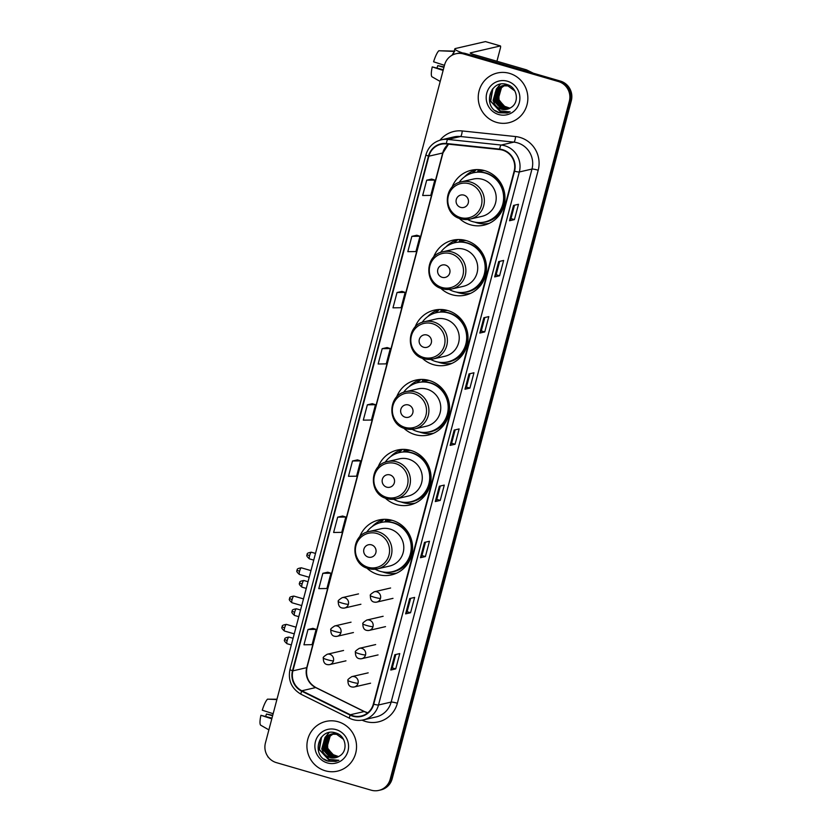 <?xml version="1.0" encoding="UTF-8"?>
<svg xmlns="http://www.w3.org/2000/svg" width="832" height="832" viewBox="0 0 832 832"><rect width="100%" height="100%" fill="white"/><g stroke="black" fill="none" stroke-linecap="round" stroke-linejoin="round"><path stroke-width="1.25" d="M366.756 568.006A28.174 27.362 -103 0 0 378.04 574.506A28.174 27.362 -103 0 0 391.529 574.891A28.174 27.362 -103 0 0 412.589 548.236A28.174 27.362 -103 0 0 392.34 520.385A28.174 27.362 -103 0 0 378.851 519.99A28.174 27.362 -103 0 0 359.601 537.035M383.646 519.334A28.174 27.362 -103 0 0 382.554 519.844M385.237 498.066A28.174 27.362 -103 0 0 396.521 504.556A28.174 27.362 -103 0 0 410.01 504.941A28.174 27.362 -103 0 0 431.07 478.286A28.174 27.362 -103 0 0 410.821 450.434A28.174 27.362 -103 0 0 397.332 450.05A28.174 27.362 -103 0 0 378.082 467.095M402.126 449.394A28.174 27.362 -103 0 0 401.034 449.894M403.718 428.116A28.174 27.362 -103 0 0 415.002 434.606A28.174 27.362 -103 0 0 428.49 435.001A28.174 27.362 -103 0 0 449.55 408.346A28.174 27.362 -103 0 0 429.302 380.494A28.174 27.362 -103 0 0 415.813 380.099A28.174 27.362 -103 0 0 396.562 397.145M420.607 379.444A28.174 27.362 -103 0 0 419.515 379.954M422.198 358.176A28.174 27.362 -103 0 0 433.482 364.666A28.174 27.362 -103 0 0 446.971 365.05A28.174 27.362 -103 0 0 468.031 338.395A28.174 27.362 -103 0 0 447.782 310.544A28.174 27.362 -103 0 0 434.294 310.159A28.174 27.362 -103 0 0 415.043 327.205M439.088 309.504A28.174 27.362 -103 0 0 437.996 310.003M440.679 288.226A28.174 27.362 -103 0 0 451.963 294.715A28.174 27.362 -103 0 0 465.452 295.11A28.174 27.362 -103 0 0 486.512 268.455A28.174 27.362 -103 0 0 466.263 240.604A28.174 27.362 -103 0 0 452.774 240.209A28.174 27.362 -103 0 0 433.524 257.254M457.569 239.554A28.174 27.362 -103 0 0 456.477 240.063M459.16 218.286A28.174 27.362 -103 0 0 470.444 224.775A28.174 27.362 -103 0 0 483.933 225.16A28.174 27.362 -103 0 0 504.993 198.505A28.174 27.362 -103 0 0 484.744 170.654A28.174 27.362 -103 0 0 471.255 170.269A28.174 27.362 -103 0 0 452.005 187.314M476.05 169.614A28.174 27.362 -103 0 0 474.947 170.113M477.786 171.475A25.782 25.033 77 0 1 481.177 170.425A25.782 25.033 77 0 1 482.654 170.134M482.924 170.196A25.782 25.033 -103 0 0 480.823 171.059M459.306 241.426A25.782 25.033 77 0 1 462.696 240.375A25.782 25.033 77 0 1 464.173 240.084M464.443 240.136A25.782 25.033 -103 0 0 462.342 240.999M440.825 311.366A25.782 25.033 77 0 1 444.215 310.315A25.782 25.033 77 0 1 445.692 310.024M445.962 310.086A25.782 25.033 -103 0 0 443.862 310.95M422.344 381.316A25.782 25.033 77 0 1 425.734 380.266A25.782 25.033 77 0 1 427.211 379.974M427.482 380.026A25.782 25.033 -103 0 0 425.381 380.89M403.863 451.266A25.782 25.033 77 0 1 407.254 450.216A25.782 25.033 77 0 1 408.73 449.914M409.001 449.977A25.782 25.033 -103 0 0 406.9 450.84M385.382 521.206A25.782 25.033 77 0 1 388.783 520.156A25.782 25.033 77 0 1 390.25 519.865M390.52 519.927A25.782 25.033 -103 0 0 388.419 520.79M487.323 223.673A28.174 27.362 -103 0 0 488.53 223.652M468.842 293.623A28.174 27.362 -103 0 0 470.049 293.592M450.362 363.563A28.174 27.362 -103 0 0 451.568 363.542M431.881 433.514A28.174 27.362 -103 0 0 433.087 433.482M413.4 503.464A28.174 27.362 -103 0 0 414.606 503.433M394.919 573.404A28.174 27.362 -103 0 0 396.126 573.383M378.81 790.4L380.786 789.942A15.943 15.486 -103 0 0 392.174 778.762L571.314 100.745A15.943 15.486 -103 0 0 560.394 81.078L465.566 53.518A15.943 15.486 -103 0 0 457.933 53.29L456.945 53.518A15.943 15.486 -103 0 1 464.578 53.747A15.943 15.486 -103 0 0 456.945 53.518L455.957 53.747A15.943 15.486 -103 0 0 444.569 64.938L265.429 742.945A15.943 15.486 -103 0 0 276.359 762.622L371.176 790.182A15.943 15.486 -103 0 0 390.198 779.22L569.338 101.202A15.943 15.486 -103 0 0 558.407 81.536L463.59 53.966A15.943 15.486 -103 0 0 455.957 53.747M558.407 81.536L464.578 53.747L559.406 81.307A15.943 15.486 -103 0 1 570.326 100.974A15.943 15.486 -103 0 0 559.406 81.307L560.394 81.078M390.198 779.22L391.186 778.991L570.326 100.974L391.186 778.991A15.943 15.486 -103 0 1 379.798 790.171A15.943 15.486 -103 0 0 391.186 778.991L392.174 778.762M509.517 73.372A25.511 24.773 -103 0 0 497.307 73.018A25.511 24.773 -103 0 0 478.234 97.157A25.511 24.773 -103 0 0 496.569 122.377A25.511 24.773 -103 0 0 508.778 122.73A25.511 24.773 -103 0 0 527.852 98.592A25.511 24.773 -103 0 0 509.517 73.372A25.511 24.773 -103 0 0 497.307 73.018A25.511 24.773 -103 0 0 478.234 97.157A25.511 24.773 -103 0 0 496.569 122.377A25.511 24.773 -103 0 0 508.778 122.73A25.511 24.773 -103 0 0 527.852 98.592A25.511 24.773 -103 0 0 509.517 73.372M338.198 721.77A25.511 24.773 -103 0 0 325.988 721.417A25.511 24.773 -103 0 0 306.914 745.555A25.511 24.773 -103 0 0 325.25 770.786A25.511 24.773 -103 0 0 337.47 771.139A25.511 24.773 -103 0 0 356.543 746.99A25.511 24.773 -103 0 0 338.198 721.77A25.511 24.773 -103 0 0 325.988 721.417A25.511 24.773 -103 0 0 306.914 745.555A25.511 24.773 -103 0 0 325.25 770.786A25.511 24.773 -103 0 0 337.47 771.139A25.511 24.773 -103 0 0 356.543 746.99A25.511 24.773 -103 0 0 338.198 721.77M502.497 150.103A17.004 16.515 77 0 1 514.155 171.09L373.318 704.101A17.004 16.515 77 0 1 350.324 714.75L301.85 690.768A17.004 16.515 77 0 1 292.906 670.842L428.875 156.187A17.004 16.515 77 0 1 446.326 143.936L499.658 149.552A17.004 16.515 77 0 1 502.497 150.103M502.601 149.698A17.43 16.931 -103 0 0 499.699 149.126L446.368 143.51A17.43 16.931 -103 0 0 428.48 156.073L292.5 670.727A17.43 16.931 -103 0 0 301.673 691.153L350.147 715.125A17.43 16.931 -103 0 0 373.724 704.215L514.55 171.205A17.43 16.931 -103 0 0 502.601 149.698M395.73 668.897L392.267 667.888L390.79 670.03L395.73 668.897L399.776 653.578L394.836 654.722L390.79 670.03M410.571 612.726L407.108 611.728L405.621 613.87L410.571 612.726L414.617 597.418L409.677 598.551L405.621 613.87M425.402 556.566L421.938 555.568L420.462 557.71L425.402 556.566L429.447 541.258L424.507 542.391L420.462 557.71M440.242 500.406L436.779 499.408L435.302 501.55L440.242 500.406L444.288 485.098L439.348 486.231L435.302 501.55M514.436 219.606L510.973 218.598L509.496 220.75L514.436 219.606L518.482 204.287L513.542 205.431L509.496 220.75M499.595 275.766L496.132 274.758L494.655 276.91L499.595 275.766L503.641 260.447L498.701 261.591L494.655 276.91M484.754 331.926L481.291 330.918L479.814 333.07L484.754 331.926L488.8 316.607L483.86 317.751L479.814 333.07M469.924 388.086L466.461 387.078L464.974 389.23L469.924 388.086L473.97 372.767L469.03 373.911L464.974 389.23M455.083 444.246L451.62 443.238L450.143 445.39L455.083 444.246L459.129 428.927L454.189 430.071L450.143 445.39M342.607 516.038L337.678 517.15L333.622 532.47L341.754 532.355L345.8 517.036L342.566 516.027M327.766 572.198L322.837 573.31L318.791 588.63L326.914 588.515L330.959 573.206L327.725 572.187M312.936 628.358L307.996 629.481L303.95 644.79L312.073 644.675L316.118 629.366L312.884 628.347M387.119 347.558L382.19 348.67L378.144 363.99L386.266 363.875L390.312 348.556L387.078 347.547M401.96 291.398L397.03 292.51L392.985 307.83L401.107 307.715L405.153 292.396L401.918 291.377M416.801 235.238L411.861 236.35L407.815 251.67L415.938 251.555L419.994 236.236L416.759 235.217M431.642 179.078L426.702 180.19L422.656 195.51L430.778 195.395L434.824 180.076L431.6 179.057M357.448 459.878L352.508 460.99L348.462 476.31L356.585 476.195L360.641 460.876L357.406 459.867M367.349 404.83L363.303 420.15L371.426 420.035L375.471 404.716L372.289 403.686L367.349 404.83L375.471 404.716M451.62 443.258L455.156 429.853M466.45 387.098L469.997 373.693M481.291 330.928L484.838 317.522M496.132 274.768L499.668 261.362M510.973 218.608L514.509 205.202M436.779 499.418L440.315 486.013M421.938 555.578L425.485 542.173M407.098 611.738L410.644 598.333M392.267 667.898L395.803 654.493M382.19 348.67L390.312 348.556M397.03 292.51L405.153 292.396M411.861 236.35L419.994 236.236M426.702 180.19L434.824 180.076M352.508 460.99L360.641 460.876M337.678 517.15L345.8 517.036M322.837 573.31L330.959 573.206M307.996 629.481L316.118 629.366M509.153 108.555L505.762 108.077L497.775 99.414L501.093 87.818L504.473 85.467M504.66 85.384L505.222 85.155M505.409 85.082L505.991 84.895M506.178 84.833L506.771 84.687M509.35 108.462L506.147 107.994L498.17 99.32L501.478 87.724L504.67 85.467M504.858 85.384L505.43 85.134M505.617 85.062L506.189 84.864M506.376 84.802L506.958 84.646M508.394 108.867L504.192 108.441L496.205 99.778L499.522 88.171L503.651 85.519M503.849 85.446L504.421 85.259M504.608 85.197L507.655 84.75M508.591 108.794L504.587 108.358L496.6 99.684L499.907 88.088L503.859 85.498M504.046 85.426L504.618 85.228M504.816 85.166L505.398 84.999M505.201 85.051L507.468 84.677M507.614 109.127L502.622 108.805L494.645 100.142L497.952 88.535L502.85 85.613M503.048 85.561L509.361 85.509M507.811 109.065L503.017 108.711L495.03 100.048L498.347 88.452L503.048 85.592M503.246 85.53L503.828 85.363M503.63 85.405L508.726 85.197M494.697 104.322A12.012 11.669 -103 0 0 510.806 107.619C519.802 102.679 517.306 87.339 507.364 84.646C490.11 78.322 481.874 107.11 498.618 112.559L506.958 113.048L510.193 111.883L500.354 110.947L494.697 104.322L493.074 100.495L496.382 88.899L502.06 85.769L507.936 85.914L514.821 90.927M507.031 109.283L501.446 109.075L493.459 100.412L496.777 88.806L502.258 85.727M502.06 85.769L508.331 85.821M509.902 108.17L504.036 106.101L499.013 99.83L498.805 91.676M504.036 106.101A12.012 11.669 -103 0 0 509.964 108.139M507.437 81.234A17.326 16.827 -103 0 0 486.772 93.142A17.326 16.827 -103 0 0 498.649 114.514A17.326 16.827 -103 0 0 519.314 102.606A17.326 16.827 -103 0 0 507.437 81.234M507.25 112.975L499.637 112.788L495.258 110.635M507.78 112.83L501.207 112.424L490.714 101.14L492.877 88.577M497.765 105.331L495.425 100.058L495.144 93.922M495.622 91.749L496.85 88.733M497.141 88.213L500.479 84.188M507.686 112.861L501.01 112.476L490.516 101.182L492.211 89.388M496.652 103.875L495.227 100.1L494.79 95.763M495.186 92.726L496.486 89.107M496.808 88.504L500.292 84.23M462.571 52.957A21.258 2.423 -165.2 0 1 454.813 48.901A21.258 2.423 -165.2 0 1 455.406 48.526L485.42 41.6A2.662 0.562 -73.8 0 1 485.493 41.6A2.662 0.562 -73.8 0 1 485.545 41.631M496.933 61.246L500.334 48.36A2.662 0.562 106.2 0 0 500.458 45.958A2.662 0.562 106.2 0 0 500.396 45.947L470.371 52.884A5.314 0.603 14.8 0 0 470.226 52.978A5.314 0.603 14.8 0 0 474.126 54.621L526.313 69.784A2.662 2.579 77 0 1 526.739 69.95L533.312 73.206M453.887 52.385A17.545 3.682 106.2 0 0 452.046 55.255M444.475 65.312L433.586 61.797A13.822 2.902 106.2 0 1 438.88 50.742L454.813 51.459M443.31 69.722L432.234 66.903L443.123 70.418M432.234 66.903A13.822 2.902 106.2 0 0 432.006 76.794L440.201 81.463M444.059 66.893L437.778 65.624L443.914 67.413M436.987 67.891A10.629 2.226 106.2 0 0 437.778 65.624M454.23 51.095L440.034 50.794M460.658 207.376A6.375 6.198 -103 0 0 468.26 202.987A6.375 6.198 -103 0 0 463.892 195.125A6.375 6.198 -103 0 0 456.279 199.514A6.375 6.198 -103 0 0 460.658 207.376M460.897 218.826A19.136 18.585 -103 0 0 470.059 219.097L481.894 216.362A19.136 18.585 -103 0 0 496.205 198.255A19.136 18.585 -103 0 0 482.446 179.338A19.136 18.585 -103 0 0 473.283 179.067L461.448 181.802C442.978 184.943 442.447 214.646 460.762 218.826L470.059 219.097A19.136 18.585 -103 0 0 484.359 200.99A19.136 18.585 -103 0 0 470.61 182.073A19.136 18.585 -103 0 0 461.448 181.802M467.563 219.492A25.251 24.523 -103 0 0 472.67 221.624A25.251 24.523 -103 0 0 484.754 221.967A25.251 24.523 -103 0 0 503.63 198.078A25.251 24.523 -103 0 0 485.482 173.118A25.251 24.523 -103 0 0 473.398 172.775A25.251 24.523 -103 0 0 459.035 182.541M484.754 221.967L485.254 221.853A25.251 24.523 -103 0 0 504.119 197.964A25.251 24.523 -103 0 0 485.971 173.004A25.251 24.523 -103 0 0 473.886 172.661L473.398 172.775M498.95 181.147A19.937 19.354 -103 0 0 496.392 179.119M484.515 170.591A25.251 24.523 -103 0 0 480.314 171.174A25.251 24.523 -103 0 0 477.662 171.954M489.06 223.413A27.643 26.842 77 0 1 476.882 222.81A27.643 26.842 77 0 1 474.958 222.165M464.506 176.894A27.643 26.842 77 0 1 476.414 169.655L476.684 169.593M477.62 172.099L478.286 169.603M470.215 173.742A25.48 24.752 -103 0 1 472.316 172.91L476.414 169.655M442.177 277.326A6.375 6.198 -103 0 0 449.779 272.938A6.375 6.198 -103 0 0 445.411 265.075A6.375 6.198 -103 0 0 437.809 269.454A6.375 6.198 -103 0 0 442.177 277.326M442.416 288.777A19.136 18.585 -103 0 0 451.578 289.037L463.414 286.302A19.136 18.585 -103 0 0 477.724 268.195A19.136 18.585 -103 0 0 463.965 249.278A19.136 18.585 -103 0 0 454.802 249.018L442.967 251.753C424.497 254.894 423.966 284.586 442.281 288.777L451.578 289.037A19.136 18.585 -103 0 0 465.878 270.93A19.136 18.585 -103 0 0 452.13 252.013A19.136 18.585 -103 0 0 442.967 251.753M449.082 289.432A25.251 24.523 -103 0 0 454.189 291.564A25.251 24.523 -103 0 0 466.274 291.918A25.251 24.523 -103 0 0 485.15 268.029A25.251 24.523 -103 0 0 467.002 243.069A25.251 24.523 -103 0 0 454.917 242.715A25.251 24.523 -103 0 0 440.554 252.481M466.274 291.918L466.773 291.803A25.251 24.523 -103 0 0 485.638 267.914A25.251 24.523 -103 0 0 467.49 242.954A25.251 24.523 -103 0 0 455.406 242.601L454.917 242.715M480.47 251.087A19.937 19.354 -103 0 0 477.911 249.059M466.034 240.542A25.251 24.523 -103 0 0 461.833 241.124A25.251 24.523 -103 0 0 459.181 241.894M470.579 293.353A27.643 26.842 77 0 1 458.401 292.75A27.643 26.842 77 0 1 456.477 292.115M446.025 246.834A27.643 26.842 77 0 1 457.933 239.595L458.203 239.533M459.139 242.05L459.805 239.554M451.734 243.693A25.48 24.752 -103 0 1 453.835 242.85L457.933 239.595M423.696 347.266A6.375 6.198 -103 0 0 431.298 342.888A6.375 6.198 -103 0 0 426.93 335.015A6.375 6.198 -103 0 0 419.328 339.404A6.375 6.198 -103 0 0 423.696 347.266M423.935 358.717A19.136 18.585 -103 0 0 433.098 358.987L444.933 356.252A19.136 18.585 -103 0 0 459.243 338.146A19.136 18.585 -103 0 0 445.484 319.228A19.136 18.585 -103 0 0 436.322 318.958L424.486 321.693C406.016 324.834 405.486 354.536 423.8 358.717L433.098 358.987A19.136 18.585 -103 0 0 447.398 340.881A19.136 18.585 -103 0 0 433.649 321.963A19.136 18.585 -103 0 0 424.486 321.693M430.602 359.382A25.251 24.523 -103 0 0 435.708 361.514A25.251 24.523 -103 0 0 447.793 361.868A25.251 24.523 -103 0 0 466.669 337.969A25.251 24.523 -103 0 0 448.521 313.009A25.251 24.523 -103 0 0 436.436 312.666A25.251 24.523 -103 0 0 422.074 322.431M447.793 361.868L448.292 361.754A25.251 24.523 -103 0 0 467.158 337.854A25.251 24.523 -103 0 0 449.01 312.894A25.251 24.523 -103 0 0 436.925 312.551L436.436 312.666M461.989 321.038A19.937 19.354 -103 0 0 459.43 319.01M447.554 310.482A25.251 24.523 -103 0 0 443.352 311.064A25.251 24.523 -103 0 0 440.7 311.844M452.098 363.303A27.643 26.842 77 0 1 439.92 362.7A27.643 26.842 77 0 1 437.996 362.066M427.544 316.784A27.643 26.842 77 0 1 439.452 309.546L439.722 309.483M440.658 311.99L441.324 309.494M433.254 313.633A25.48 24.752 -103 0 1 435.354 312.801L439.452 309.546M405.215 417.217A6.375 6.198 -103 0 0 412.818 412.828A6.375 6.198 -103 0 0 408.45 404.966A6.375 6.198 -103 0 0 400.847 409.344A6.375 6.198 -103 0 0 405.215 417.217M405.454 428.667A19.136 18.585 -103 0 0 414.617 428.927L426.452 426.192A19.136 18.585 -103 0 0 440.762 408.086A19.136 18.585 -103 0 0 427.003 389.168A19.136 18.585 -103 0 0 417.841 388.908L406.006 391.643C387.535 394.784 387.005 424.476 405.319 428.667L414.617 428.927A19.136 18.585 -103 0 0 428.917 410.821A19.136 18.585 -103 0 0 415.168 391.903A19.136 18.585 -103 0 0 406.006 391.643M412.121 429.322A25.251 24.523 -103 0 0 417.227 431.465A25.251 24.523 -103 0 0 429.312 431.808A25.251 24.523 -103 0 0 448.188 407.919A25.251 24.523 -103 0 0 430.04 382.959A25.251 24.523 -103 0 0 417.955 382.606A25.251 24.523 -103 0 0 403.593 392.371M429.312 431.808L429.811 431.694A25.251 24.523 -103 0 0 448.677 407.805A25.251 24.523 -103 0 0 430.539 382.845A25.251 24.523 -103 0 0 418.444 382.491L417.955 382.606M443.508 390.978A19.937 19.354 -103 0 0 440.95 388.95M429.073 380.432A25.251 24.523 -103 0 0 424.871 381.014A25.251 24.523 -103 0 0 422.219 381.784M433.618 433.243A27.643 26.842 77 0 1 421.439 432.65A27.643 26.842 77 0 1 419.515 432.006M409.063 386.724A27.643 26.842 77 0 1 420.971 379.486L421.242 379.423M422.178 381.94L422.843 379.444M414.773 383.583A25.48 24.752 -103 0 1 416.874 382.741L420.971 379.486M386.734 487.157A6.375 6.198 -103 0 0 394.337 482.778A6.375 6.198 -103 0 0 389.969 474.906A6.375 6.198 -103 0 0 382.366 479.294A6.375 6.198 -103 0 0 386.734 487.157M386.974 498.607A19.136 18.585 -103 0 0 396.136 498.878L407.971 496.142A19.136 18.585 -103 0 0 422.282 478.036A19.136 18.585 -103 0 0 408.522 459.118A19.136 18.585 -103 0 0 399.36 458.848L387.525 461.583C369.054 464.734 368.524 494.426 386.838 498.607L396.136 498.878A19.136 18.585 -103 0 0 410.436 480.771A19.136 18.585 -103 0 0 396.687 461.854A19.136 18.585 -103 0 0 387.525 461.583M393.64 499.273A25.251 24.523 -103 0 0 398.746 501.405A25.251 24.523 -103 0 0 410.831 501.758A25.251 24.523 -103 0 0 429.707 477.859A25.251 24.523 -103 0 0 411.559 452.899A25.251 24.523 -103 0 0 399.474 452.556A25.251 24.523 -103 0 0 385.112 462.322M410.831 501.758L411.33 501.644A25.251 24.523 -103 0 0 430.196 477.745A25.251 24.523 -103 0 0 412.058 452.785A25.251 24.523 -103 0 0 399.963 452.442L399.474 452.556M425.027 460.928A19.937 19.354 -103 0 0 422.469 458.9M410.602 450.372A25.251 24.523 -103 0 0 406.39 450.954A25.251 24.523 -103 0 0 403.738 451.734M415.137 503.194A27.643 26.842 77 0 1 402.958 502.59A27.643 26.842 77 0 1 401.034 501.956M390.582 456.674A27.643 26.842 77 0 1 402.49 449.436L402.771 449.374M403.697 451.89L404.362 449.384M396.292 453.523A25.48 24.752 -103 0 1 398.403 452.691L402.49 449.436M368.254 557.107A6.375 6.198 -103 0 0 375.856 552.718A6.375 6.198 -103 0 0 371.488 544.856A6.375 6.198 -103 0 0 363.886 549.234A6.375 6.198 -103 0 0 368.254 557.107M368.493 568.558A19.136 18.585 -103 0 0 377.655 568.818L389.49 566.082A19.136 18.585 -103 0 0 403.801 547.976A19.136 18.585 -103 0 0 390.042 529.058A19.136 18.585 -103 0 0 380.879 528.798L369.044 531.534C350.574 534.674 350.043 564.377 368.358 568.558L377.655 568.818A19.136 18.585 -103 0 0 391.955 550.711A19.136 18.585 -103 0 0 378.206 531.794A19.136 18.585 -103 0 0 369.044 531.534M375.159 569.223A25.251 24.523 -103 0 0 380.266 571.355A25.251 24.523 -103 0 0 392.35 571.698A25.251 24.523 -103 0 0 411.226 547.81A25.251 24.523 -103 0 0 393.078 522.85A25.251 24.523 -103 0 0 380.994 522.496A25.251 24.523 -103 0 0 366.631 532.262M392.35 571.698L392.85 571.584A25.251 24.523 -103 0 0 411.715 547.695A25.251 24.523 -103 0 0 393.578 522.735A25.251 24.523 -103 0 0 381.482 522.382L380.994 522.496M406.546 530.878A19.937 19.354 -103 0 0 403.988 528.84M392.122 520.322A25.251 24.523 -103 0 0 387.91 520.905A25.251 24.523 -103 0 0 385.258 521.674M396.656 573.134A27.643 26.842 77 0 1 384.478 572.541A27.643 26.842 77 0 1 382.554 571.896M372.102 526.614A27.643 26.842 77 0 1 384.01 519.386L384.29 519.314M385.216 521.83L385.882 519.334M377.811 523.474A25.48 24.752 -103 0 1 379.922 522.642L384.01 519.386M268.611 757.484A21.258 2.423 -165.2 0 1 267.842 756.527L267.852 756.496M273.156 713.721L262.267 710.206A13.822 2.902 106.2 0 1 267.571 699.14L276.9 699.566M271.991 718.13L260.915 715.302L271.804 718.827M260.915 715.302A13.822 2.902 106.2 0 0 260.686 725.192L268.892 729.872M272.74 715.291L266.458 714.022L272.605 715.811M265.668 716.29A10.629 2.226 106.2 0 0 266.458 714.022M276.983 699.223L268.715 699.192M337.844 756.954L334.443 756.486L326.466 747.812L329.774 736.216L333.154 733.876M333.341 733.793L333.902 733.554M334.1 733.491L334.672 733.294M334.298 733.47L335.452 733.086M338.031 756.86L334.838 756.392L326.851 747.729L330.169 736.122L333.362 733.866M333.549 733.782L334.11 733.543M335.067 733.2L335.65 733.044M337.074 757.266L332.873 756.85L324.896 748.176L328.203 736.58L332.342 733.918M332.53 733.845L333.102 733.658M332.727 733.824L336.336 733.148M337.272 757.193L333.268 756.756L325.291 748.082L328.598 736.486L332.54 733.907M333.497 733.564L334.079 733.408M333.882 733.45L336.149 733.086M336.305 757.526L331.302 757.203L323.326 748.54L326.633 736.944L331.531 734.022M331.729 733.959L338.052 733.907M336.502 757.474L331.698 757.12L323.721 748.446L327.028 736.85L331.739 733.99M331.926 733.928L332.509 733.772M332.311 733.814L337.418 733.595M323.378 752.731A12.012 11.669 -103 0 0 339.487 756.028C348.483 751.088 345.987 735.738 336.045 733.044C318.802 726.731 310.554 755.518 327.298 760.968L335.639 761.457L338.884 760.292L329.046 759.346L323.378 752.731L321.755 748.904L325.062 737.298L330.741 734.178L336.617 734.313L343.502 739.326M335.712 757.682L330.127 757.484L322.15 748.81L325.458 737.214L330.938 734.136M330.741 734.178L337.012 734.219M338.593 756.579L332.727 754.499L327.704 748.228L327.496 740.085M332.727 754.499A12.012 11.669 -103 0 0 338.655 756.538M336.128 729.633A17.326 16.827 -103 0 0 315.453 741.551A17.326 16.827 -103 0 0 327.33 762.923A17.326 16.827 -103 0 0 347.994 751.005A17.326 16.827 -103 0 0 336.128 729.633M335.93 761.384L328.318 761.197L323.939 759.044M336.461 761.238L329.888 760.833L319.405 749.538L321.568 736.975M326.446 753.73L324.106 748.457L323.835 742.321M324.303 740.147L325.53 737.142M325.822 736.611L329.16 732.586M336.367 761.27L329.69 760.874L319.207 749.59L320.892 737.797M325.343 752.274L323.908 748.498L323.471 744.162M323.866 741.135L325.166 737.506M325.489 736.902L328.973 732.628M465.566 53.518L463.59 53.966M571.314 100.745L569.338 101.202M350.324 714.75L364.166 711.547A17.004 16.515 -103 0 0 367.723 712.826M292.906 670.842L306.738 667.649A17.004 16.515 -103 0 0 315.682 687.575L364.166 711.547A9.568 1.789 -63.7 0 1 364.458 711.568L367.775 712.785M440.003 140.171A26.572 25.813 77 0 1 462.228 130.946L515.559 136.562A26.572 25.813 77 0 1 538.2 170.217L397.374 703.238A5.314 0.603 14.8 0 0 391.154 702.073L531.981 169.052A21.258 20.644 -103 0 0 517.41 142.823A21.258 20.644 -103 0 0 513.864 142.126L460.533 136.521A21.258 20.644 -103 0 0 453.898 136.916L441.251 139.838A21.258 20.644 77 0 1 447.886 139.433A5.314 1.206 96 0 0 446.368 143.51M397.374 703.238A26.572 25.813 77 0 1 365.674 721.51A26.572 25.813 77 0 1 362.055 720.158M375.97 716.986A21.258 20.644 -103 0 0 391.154 702.073L378.498 704.995A21.258 20.644 77 0 1 363.324 719.909L375.97 716.986M462.228 130.946A5.314 1.206 -84 0 1 460.533 136.521L447.886 139.433L501.218 145.049A21.258 20.644 77 0 1 504.764 145.746A21.258 20.644 77 0 1 519.324 171.974A5.314 0.603 -165.2 0 1 514.55 171.205M499.699 149.126A5.314 1.206 96 0 1 501.218 145.049L513.864 142.126A5.314 1.206 -84 0 0 515.559 136.562M441.251 139.838C433.42 141.96 428.303 146.962 425.922 154.846A5.314 0.603 14.8 0 0 428.48 156.073M292.5 670.727A5.314 0.603 -165.2 0 1 289.952 669.5C287.862 680.441 291.585 688.709 301.122 694.304L349.596 718.276C354.006 720.408 358.582 720.949 363.324 719.909M301.673 691.153A5.314 0.988 116.3 0 0 301.122 694.304M350.147 715.125A5.314 0.988 116.3 0 0 349.596 718.276M373.724 704.215A5.314 0.603 14.8 0 0 378.498 704.995L519.324 171.974L531.981 169.052A5.314 0.603 14.8 0 1 538.2 170.217M301.85 690.768L315.682 687.575A9.568 1.789 -63.7 0 1 315.973 687.596L364.458 711.568M448.448 144.154A17.004 16.515 -103 0 0 442.718 152.994L306.738 667.649A9.568 1.092 14.8 0 0 307.008 667.482C305.354 676.416 308.35 683.124 315.973 687.596M428.875 156.187L442.718 152.994A9.568 1.092 14.8 0 0 442.988 152.828L307.008 667.482M450.247 445.328L454.293 430.05M465.088 389.168L469.123 373.89M479.929 333.008L483.964 317.73M494.77 276.848L498.805 261.57M509.6 220.688L513.646 205.41M435.417 501.498L439.452 486.21M420.576 557.658L424.611 542.37M405.735 613.818L409.77 598.53M390.894 669.978L394.94 654.69M523.661 70.398L526.313 69.784M500.396 45.947L485.42 41.6M526.739 69.95L524.16 70.543M460.418 217.537A17.576 17.066 -103 0 0 481.385 205.452A17.576 17.066 -103 0 0 469.342 183.768A17.576 17.066 -103 0 0 448.375 195.853A17.576 17.066 -103 0 0 460.418 217.537M481.468 222.487A25.48 24.752 -103 0 0 504.348 204.11M441.938 287.477A17.576 17.066 -103 0 0 462.904 275.392A17.576 17.066 -103 0 0 450.861 253.708A17.576 17.066 -103 0 0 429.894 265.803A17.576 17.066 -103 0 0 441.938 287.477M462.987 292.438A25.48 24.752 -103 0 0 485.867 274.061M423.457 357.427A17.576 17.066 -103 0 0 444.423 345.342A17.576 17.066 -103 0 0 432.38 323.658A17.576 17.066 -103 0 0 411.414 335.743A17.576 17.066 -103 0 0 423.457 357.427M444.506 362.388A25.48 24.752 -103 0 0 467.386 344.011M404.976 427.367A17.576 17.066 -103 0 0 425.942 415.282A17.576 17.066 -103 0 0 413.899 393.598A17.576 17.066 -103 0 0 392.933 405.694A17.576 17.066 -103 0 0 404.976 427.367M426.026 432.328A25.48 24.752 -103 0 0 448.906 413.951M386.495 497.318A17.576 17.066 -103 0 0 407.462 485.233A17.576 17.066 -103 0 0 395.418 463.549A17.576 17.066 -103 0 0 374.452 475.634A17.576 17.066 -103 0 0 386.495 497.318M407.545 502.278A25.48 24.752 -103 0 0 430.425 483.902M368.014 567.268A17.576 17.066 -103 0 0 388.981 555.173A17.576 17.066 -103 0 0 376.938 533.499A17.576 17.066 -103 0 0 355.971 545.584A17.576 17.066 -103 0 0 368.014 567.268M389.064 572.218A25.48 24.752 -103 0 0 411.944 553.842M380.484 598.385A5.314 5.158 -103 0 0 374.296 591.76C371.062 593.809 369.751 595.078 370.354 595.577A5.314 0.603 14.8 0 0 374.254 597.22A5.314 0.603 -165.2 0 0 380.484 598.385A5.314 5.158 -103 0 1 376.688 602.118C372.393 602.68 370.282 600.506 370.354 595.577M309.577 555.724A3.453 0.728 -73.8 0 1 311.345 552.219C305.178 553.207 307.954 554.518 307.039 554.653L309.577 555.724A3.453 0.728 -73.8 0 0 309.421 558.854L313.737 560.113M307.133 554.59L307.039 554.653C307.798 555.11 304.751 554.788 309.421 558.854M374.14 602.046A5.314 5.158 -103 0 0 376.688 602.118L392.995 598.354M373.006 626.673A5.314 5.158 -103 0 0 366.818 620.038C363.594 622.086 362.274 623.366 362.877 623.865A5.314 0.603 14.8 0 0 366.777 625.508A5.314 0.603 -165.2 0 0 373.006 626.673A5.314 5.158 -103 0 1 369.21 630.396C364.915 630.968 362.804 628.784 362.877 623.865M302.11 584.012A3.453 0.728 -73.8 0 1 303.878 580.507C297.7 581.485 300.487 582.806 299.572 582.941L302.11 584.012A3.453 0.728 -73.8 0 0 301.943 587.142L306.27 588.401M299.666 582.878L299.572 582.941C300.321 583.398 297.274 583.066 301.943 587.142M366.662 630.323A5.314 5.158 -103 0 0 369.21 630.396L385.518 626.631M365.529 654.95A5.314 5.158 -103 0 0 359.351 648.326C356.117 650.374 354.806 651.643 355.399 652.142A5.314 0.603 14.8 0 0 359.31 653.786A5.314 0.603 -165.2 0 0 365.529 654.95A5.314 5.158 -103 0 1 361.743 658.684C357.448 659.256 355.337 657.072 355.399 652.142M294.632 612.29A3.453 0.728 -73.8 0 1 296.4 608.785C290.222 609.773 293.01 611.094 292.094 611.229L294.632 612.29A3.453 0.728 -73.8 0 0 294.476 615.42L298.792 616.678M292.188 611.166L292.094 611.229C292.843 611.686 289.806 611.354 294.476 615.42M359.195 658.611A5.314 5.158 -103 0 0 361.743 658.684L378.05 654.919M358.062 683.238A5.314 5.158 -103 0 0 351.874 676.614C348.65 678.662 347.329 679.931 347.932 680.43A5.314 0.603 14.8 0 0 351.832 682.074A5.314 0.603 -165.2 0 0 358.062 683.238A5.314 5.158 -103 0 1 354.266 686.972C349.97 687.534 347.859 685.36 347.932 680.43M287.154 640.578A3.453 0.728 -73.8 0 1 288.922 637.073C282.755 638.061 285.542 639.371 284.617 639.506L287.154 640.578A3.453 0.728 -73.8 0 0 286.998 643.708L291.325 644.966M284.721 639.444L284.617 639.506C285.376 639.964 282.329 639.642 286.998 643.708M351.718 686.899A5.314 5.158 -103 0 0 354.266 686.972L370.573 683.207M299.562 571.314A3.453 0.728 -73.8 0 1 301.33 567.809C295.162 568.797 297.95 570.118 297.024 570.242L299.562 571.314A3.453 0.728 -73.8 0 0 299.406 574.444L309.202 577.294M297.128 570.19L297.024 570.242C297.783 570.71 294.736 570.378 299.406 574.444M348.4 604.292A5.314 5.158 -103 0 0 342.212 597.657C338.978 599.706 337.667 600.985 338.27 601.484A5.314 0.603 14.8 0 0 342.17 603.127A5.314 0.603 -165.2 0 0 348.4 604.292A5.314 5.158 -103 0 1 344.604 608.015C340.309 608.587 338.198 606.403 338.27 601.484M342.056 607.942A5.314 5.158 -103 0 0 344.604 608.015L360.911 604.25M292.094 599.602A3.453 0.728 -73.8 0 1 293.862 596.097C287.685 597.074 290.472 598.395 289.557 598.53L292.094 599.602A3.453 0.728 -73.8 0 0 291.928 602.732L301.725 605.582M289.65 598.468L289.557 598.53C290.306 598.988 287.269 598.655 291.928 602.732M340.922 632.57A5.314 5.158 -103 0 0 334.734 625.945C331.51 627.994 330.19 629.262 330.793 629.762A5.314 0.603 14.8 0 0 334.693 631.405A5.314 0.603 -165.2 0 0 340.922 632.57A5.314 5.158 -103 0 1 337.126 636.303C332.831 636.875 330.72 634.691 330.793 629.762M334.578 636.23A5.314 5.158 -103 0 0 337.126 636.303L353.434 632.538M284.617 627.879A3.453 0.728 -73.8 0 1 286.385 624.385C280.218 625.362 283.005 626.683 282.079 626.818L284.617 627.879A3.453 0.728 -73.8 0 0 284.461 631.02L294.258 633.859M282.183 626.756L282.079 626.818C282.838 627.276 279.791 626.943 284.461 631.02M333.445 660.858A5.314 5.158 -103 0 0 327.267 654.233C324.033 656.282 322.722 657.55 323.315 658.05A5.314 0.603 14.8 0 0 327.226 659.693A5.314 0.603 -165.2 0 0 333.445 660.858A5.314 5.158 -103 0 1 329.659 664.591C325.364 665.153 323.253 662.979 323.315 658.05M327.111 664.518A5.314 5.158 -103 0 0 329.659 664.591L345.966 660.826M425.922 154.846L289.952 669.5M448.521 144.165L442.988 152.828M453.294 54.631L454.813 48.901M485.493 41.6L500.458 45.958M483.735 170.383L480.314 171.174M465.254 240.334L461.833 241.124M446.774 310.274L443.352 311.064M428.293 380.224L424.871 381.014M409.812 450.164L406.39 450.954M391.331 520.114L387.91 520.905M390.603 587.995L374.296 591.76M311.345 552.219L315.505 553.426M383.126 616.273L366.818 620.038M303.878 580.507L308.038 581.714M375.658 644.561L359.351 648.326M296.4 608.785L300.56 610.002M368.181 672.849L351.874 676.614M288.922 637.073L293.082 638.279M301.33 567.809L310.97 570.606M358.519 593.892L342.212 597.657M293.862 596.097L303.493 598.894M351.042 622.18L334.734 625.945M286.385 624.385L296.015 627.182M343.574 650.468L327.267 654.233"/></g></svg>
